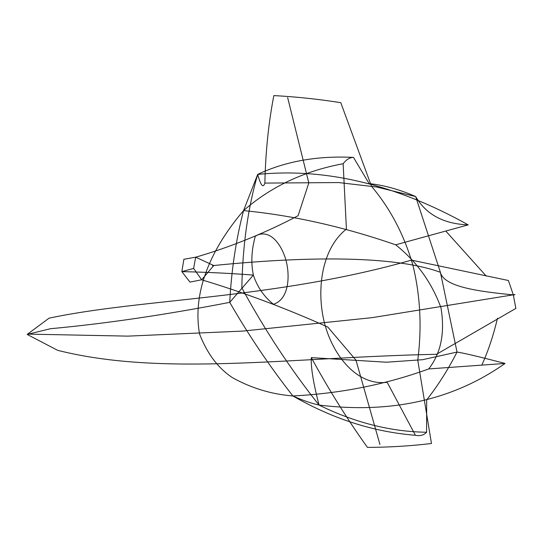 <?xml version="1.0" encoding="UTF-8"?>
<svg xmlns="http://www.w3.org/2000/svg" width="543" height="543" viewBox="0 0 543 543"><rect width="100%" height="100%" fill="white"/><g stroke="black" fill="none" stroke-linecap="round" stroke-linejoin="round"><path stroke-width="0.81" d="M436.26 354.443L515.85 308.41L513.311 294.883L508.424 280.507L411.146 260.056M440.984 307.772C431.787 282.564 416.685 261.583 395.691 244.818L468.209 224.863C395.901 184.491 325.725 167.672 257.687 174.412C260.796 185.57 263.192 188.462 264.875 183.086C265.527 152.339 268.514 123.173 273.828 95.588C295.847 96.756 318.164 99.111 340.78 102.681L371.5 186.29C390.383 208.695 404.175 234.997 412.89 265.201C420.37 295.847 421.992 327.504 417.757 360.131L431.468 443.495C410.467 446.007 389.121 447.303 367.435 447.391C347.296 419.257 328.59 389.331 311.315 357.62L386.446 362.215L422.651 359.697L457.03 352.061L440.407 272.308L415.66 196.566L376.699 187.023L338.642 182.557L264.875 183.086M50.947 328.678C105.817 323.594 165.418 314.818 229.737 302.356C231.413 270.068 236.022 239.483 243.549 210.609L257.687 174.412C247.879 208.118 242.599 245.938 241.832 287.878C265.127 330.606 290.872 369.674 319.067 405.078C313.352 383.086 310.766 367.272 311.315 357.62M229.737 302.349C248.803 335.425 269.851 366.62 292.867 395.949C302.458 400.293 311.193 403.334 319.067 405.078C391.238 413.875 453.242 399.994 505.078 363.443L428.712 368.935C385.625 384.553 340.346 393.553 292.867 395.949C271.317 394.252 251.076 388.096 232.146 377.487C217.926 367.896 207.066 353.398 199.552 333.986M440.95 307.657C445.124 332.703 441.045 353.126 428.712 368.935M505.078 363.443C478.974 356.656 462.955 352.862 457.03 352.061C447.819 370.027 437.706 385.964 426.676 399.858L426.601 432.248C423.784 435.242 420.051 436.246 415.402 435.269L387.179 382.292C357.45 386.114 333.314 356.16 324.721 323.933C316.162 291.7 320.981 249.061 346.42 229.098L343.149 163.708C346.407 159.472 349.855 157.375 353.473 157.409L369.125 183.582C384.295 185.238 399.804 189.568 415.66 196.566C426.153 214.539 443.672 223.967 468.209 224.863M193.634 268.418L201.663 279.781L213.738 265.527L195.656 257.178L193.634 268.418L181.851 271.629L189.955 282.109L201.663 279.781M201.616 279.781C243.121 292.256 285.123 307.99 327.612 326.967M327.775 327.022L355.964 360.145L379.951 444.507M255.346 236.151C269.823 227.809 281.844 244.812 286.046 260.592C290.24 276.373 288.856 299.342 273.475 304.284M253.357 275.077C257.287 286.948 264.027 296.716 273.577 304.372M436.538 354.28C288.862 357.355 162.852 376.828 57.626 350.323L27.15 334.427L49.074 318.164C141.988 298.412 273.441 299.397 411.485 260.124M415.422 435.276C373.625 431.99 332.771 418.884 292.867 395.949M426.635 432.242C390.77 431.76 354.912 422.698 319.046 405.071M497.469 318.239C493.438 335.391 488.211 351.043 481.797 365.201M395.691 244.818C343.651 226.791 292.935 215.388 243.549 210.609C217.091 241.601 191.279 285.828 199.505 333.796M195.616 257.226C231.046 246.861 265.181 233.035 298.019 215.754M298.127 215.605L308.811 182.943L287.641 97.557M229.75 302.349L253.357 275.091C230.904 273.346 207.073 272.192 181.851 271.629L183.88 259.282L195.65 257.185M253.364 275.104C250.825 262.669 251.497 249.637 255.386 236.008M343.162 163.708C304.175 170.984 270.971 186.616 243.549 210.609M353.5 157.395C317.295 155.617 285.353 161.291 257.674 174.418M486.256 276.095L446.231 231.549M515.015 294.55L372.023 317.662L242.728 331.087L127.836 336.131L27.768 334.108M27.15 334.427L50.601 328.678M514.316 294.978C478.308 291.53 443.794 286.847 440.407 272.308C397.164 256.391 313.786 255.386 212.51 265.649"/></g></svg>
